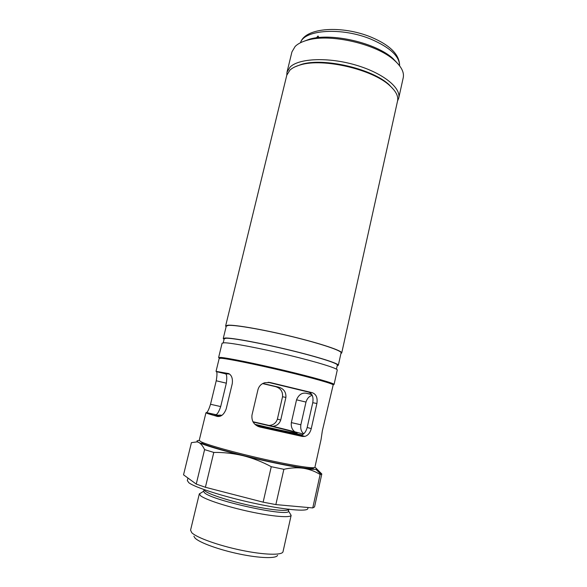 <?xml version="1.0" encoding="UTF-8"?>
<svg xmlns="http://www.w3.org/2000/svg" width="587" height="587" viewBox="0 0 587 587"><rect width="100%" height="100%" fill="white"/><g stroke="black" fill="none" stroke-linecap="round" stroke-linejoin="round"><path stroke-width="0.88" d="M205.949 412.764L199.228 440.345L200.886 441.703C207.064 444.895 235.189 452.768 264.069 459.217C292.986 465.689 314.889 469.035 314.911 467.267L321.074 439.48L322.351 430.741L333.174 384.933C333.754 383.949 312.783 377.969 284.424 371.204C256.093 364.446 227.932 358.723 221.189 358.261L219.193 358.408L216.038 371.358L228.732 373.574C231.711 375.262 232.885 378.644 232.247 383.715L226.186 408.963C223.999 414.539 221.02 417.019 217.234 416.41L207.725 413.608L205.949 412.764L206.595 412.602C207.717 411.869 209.023 409.088 210.52 404.267L216.229 380.78C217.139 375.372 217.205 372.319 216.42 371.622L216.038 371.358M340.93 353.521L341.722 352.978L397.553 100.979C398.544 96.334 395.968 91.234 389.827 85.68C372.701 69.376 323.041 57.819 300.478 64.886C295.811 66.177 292.282 67.931 289.905 70.147L286.794 75.202L225.628 325.961L226.098 326.798M333.137 385.072C335.419 384.463 315.234 378.586 286.295 371.644C257.399 364.71 227.961 358.701 221.079 358.239C219.487 358.114 218.848 358.217 219.156 358.547M218.599 357.578L220.609 357.424C227.418 357.865 255.954 363.639 284.673 370.5C313.429 377.353 334.671 383.436 334.069 384.456L337.276 370.001C337.98 368.504 316.899 361.959 288.246 355.054C259.623 348.135 231.08 342.742 224.175 342.779L222.106 343.197L218.599 357.578M268.061 382.291L308.505 392.072C312.233 393.363 313.641 396.907 312.754 402.697L307.177 427.483C306.01 431.805 303.971 434.395 301.072 435.238L298.732 435.305L257.612 426.177M219.318 416.447L214.864 414.804L215.987 414.701C217.476 414.136 219.039 411.428 220.697 406.578L226.34 383.179C227.074 377.676 226.839 374.565 225.628 373.838L229.4 373.992M268.978 425.428L269.565 425.399C273.513 424.995 276.125 422.897 277.387 419.111L282.538 396.753C282.934 391.529 280.601 388.154 275.538 386.635L262.646 383.612M303.728 433.778C301.278 431.761 300.324 428.752 300.852 424.768L305.988 402.066C307.17 398.368 309.246 396.13 312.225 395.359M336.446 369.15L337.356 365.055C338.075 363.426 317.413 356.845 289.288 350.043C261.208 343.241 233.142 338.046 226.288 338.229L224.212 338.721L223.221 342.808M337.209 365.723L338.325 365.268L341.076 352.838C341.905 350.777 321.023 343.688 292.48 336.725C263.974 329.747 235.431 324.794 228.402 325.389L226.266 326.115L223.251 338.486L224.051 339.389M338.325 365.268C339.059 363.617 318.037 356.918 289.413 349.999C260.819 343.065 232.276 337.796 225.342 337.987L223.251 338.486M341.722 352.978C342.559 350.894 321.441 343.725 292.561 336.681C263.717 329.623 234.851 324.618 227.778 325.227L225.628 325.961M294.953 66.867L301.513 64.357C323.679 57.416 372.312 68.73 389.13 84.748L393.914 89.899M258.001 389.519L251.955 415.207C251.449 421.29 254.127 425.23 259.997 427.043L302.356 436.449L304.814 436.405C307.948 435.532 310.097 432.942 311.264 428.627L316.892 403.511C317.758 397.729 316.195 394.119 312.218 392.688L270.372 382.57L264.935 382.687C261.398 383.693 259.087 385.967 258.001 389.519M313.429 467.758C315.762 470.114 295.378 467.296 266.293 460.883C237.243 454.492 207.945 446.333 201.693 443.06M311.66 394.361L306.069 393.217C301.857 392.608 298.673 394.809 296.53 399.82L291.343 422.611C290.91 426.705 292.084 429.772 294.872 431.805M272.735 426.316C276.712 425.957 279.368 423.865 280.718 420.043L285.913 397.421C286.199 392.035 283.726 388.601 278.495 387.119L262.91 383.48M219.523 416.403L215.737 414.965L219.545 415.31M277.541 555.309C276.536 558.699 260.078 558.332 239.562 554.055C219.068 549.806 199.375 542.63 195.009 538.059L193.886 536.21M199.323 493.85L190.562 530.156L191.736 532.666C196.462 537.575 218.32 545.477 241.103 550.21C263.908 554.979 282.046 555.463 282.993 551.802L291.145 515.379C290.213 517.991 272.331 516.523 249.791 511.651C227.264 506.808 205.538 499.706 200.622 495.788L199.323 493.85L201.334 492.706M308.065 507.506L307.823 508.613C307.5 511.886 284.35 509.824 254.112 503.264C223.896 496.741 194.855 487.452 188.838 482.734L187.326 480.577L187.95 478.038M220.976 415.867L220.91 415.845C218.577 415.038 218.907 414.862 221.908 415.317M252.924 421.723C272.273 426.074 294.256 431.467 303.332 434.109M253.114 422.06C269.404 425.685 289.024 430.506 295.026 432.377L297.147 433.213C297.851 433.962 275.604 429.302 254.941 424.32M314.83 467.406C316.826 468.404 317.156 469.028 315.806 469.277C314.089 469.563 309.929 469.226 303.325 468.257C297.169 467.406 290.69 467.751 283.873 469.307L275.853 504.593L312.754 507.931L320.135 474.479C315.036 471.324 309.43 469.248 303.325 468.257C289.677 466.261 265.236 461.184 243.209 455.717C233.443 453.384 223.632 452.291 213.785 452.423L205.406 487.276L263.13 502.164L271.275 466.702C262.286 461.859 252.931 458.198 243.209 455.717C219.699 449.811 204.848 445.379 198.663 442.422L197.188 441.872L191.421 442.642L183.533 474.824L196.241 484.077L204.592 449.62C202.853 445.995 200.871 443.596 198.663 442.422L197.533 441.754C196.432 440.94 197.005 440.521 199.235 440.507M316.628 468.793L321.808 473.973L314.551 506.904L312.754 507.931M205.406 487.276L196.241 484.077M275.853 504.593L263.13 502.164M204.592 449.62L213.785 452.423M271.275 466.702L283.873 469.307M320.135 474.479L321.808 473.973M301.857 434.974L255.484 424.797M299.671 435.407L257.348 426.045M316.371 37.832L318.029 35.983L318.902 37.546M318.543 37.583L318.132 37.076L317.545 37.568M286.779 75.261L286.999 72.15L290.139 67.013C298.915 58.296 328.06 56.961 355.436 64.966C382.871 72.891 401.339 87.896 398.712 98.146L397.538 101.037M398.712 98.146L403.218 77.807C404.355 72.421 401.398 66.588 394.339 60.3C376.788 44.076 330.547 33.312 307.632 40.121C302.048 41.611 297.888 43.717 295.151 46.439L291.937 51.913L286.999 72.15M302.026 42.015L309.613 39.138C331.714 32.564 376.069 42.888 392.997 58.539L398.536 64.475M216.42 371.622L225.628 373.838M216.229 380.78L226.34 383.179M210.52 404.267L220.697 406.578M206.426 412.668L215.737 414.745M291.343 422.611L300.852 424.768M296.53 399.82L305.988 402.066M306.069 393.217L311.814 394.603M275.538 386.635L278.495 387.119M282.538 396.753L285.913 397.421M277.387 419.111L280.718 420.043M258.163 426.433L259.997 427.043M307.177 427.483L311.264 428.627M298.732 435.305L302.356 436.449M312.754 402.697L316.892 403.511M308.505 392.072L312.218 392.688M268.751 382.32L270.372 382.57M288.452 510.257L288.606 511.167C289.127 517.235 213.433 500.902 204.716 492.963L203.44 491.348L203.983 490.6M288.973 509.068C289.156 511.637 273.058 510.382 251.94 505.877C230.852 501.401 209.999 494.76 205.259 491.18L203.983 489.573M399.593 65.788C399.6 56.381 390.15 47.554 371.233 39.292C342.126 27.031 304.213 29.621 300.5 42.726M318.132 37.076L318.029 35.983M301.513 64.357L300.478 64.886M389.13 84.748L389.827 85.68M206.595 412.602L215.987 414.701M269.565 425.399L271.818 426.103M301.072 435.238L304.814 436.405M199.301 494.005L203.44 491.348L204.122 490.042M291.145 515.379L288.606 511.167L288.577 509.699M315.806 469.277L321.016 474.362M294.204 433.47L296.545 434.776M300.471 42.741C305.284 27.156 342.478 25.27 371.189 37.164C390.194 45.199 399.666 54.752 399.615 65.81M309.613 39.138L307.632 40.121M392.997 58.539L394.339 60.3"/></g></svg>
